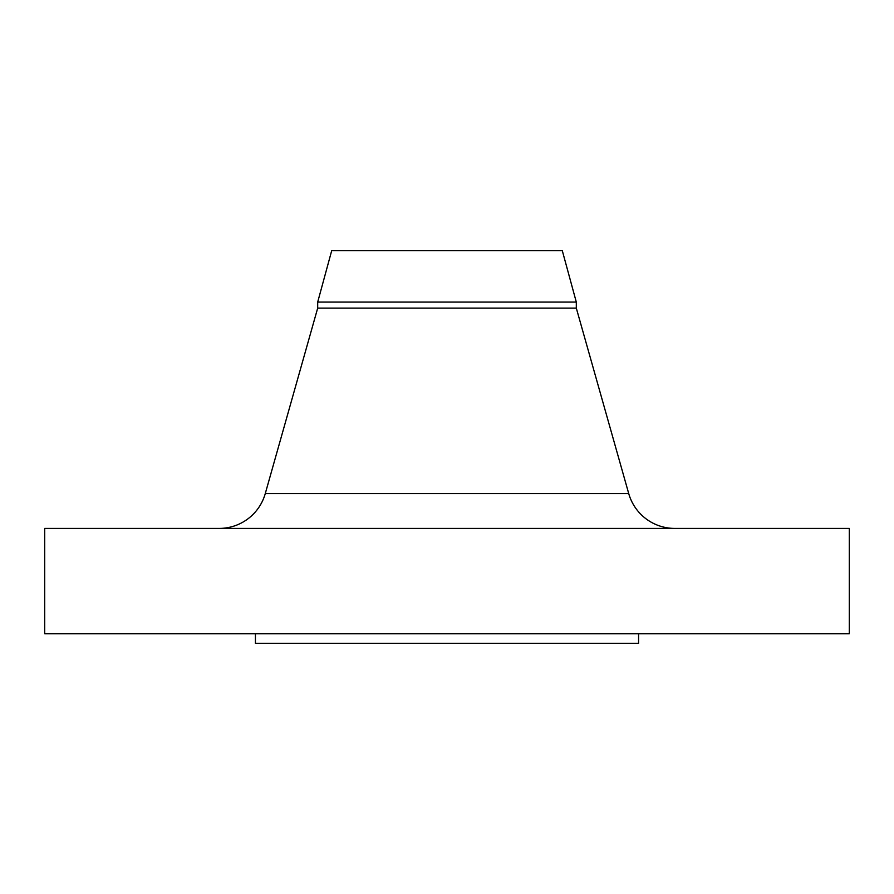 <?xml version="1.0" encoding="UTF-8"?>
<svg xmlns="http://www.w3.org/2000/svg" width="894" height="894" viewBox="0 0 894 894"><rect width="100%" height="100%" fill="white"/><g stroke="black" fill="none" stroke-linecap="round" stroke-linejoin="round"><path stroke-width="1.34" d="M674.802 528.421A47.896 47.896 0 0 1 628.717 493.555L576.306 308.106L317.694 308.106L265.283 493.555L628.717 493.555M219.198 528.421A47.896 47.896 0 0 0 265.283 493.555M317.694 302.083L576.306 302.083L562.292 250.644L331.708 250.644L317.694 302.083L317.694 308.106M576.306 302.083L576.306 308.106M849.3 528.421L44.7 528.421L44.7 633.779L849.3 633.779L849.3 528.421M255.427 633.779L255.427 643.356L638.573 643.356L638.573 633.779"/></g></svg>
